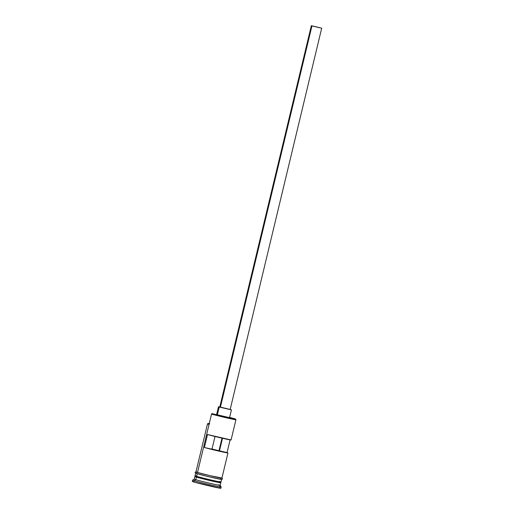 <?xml version="1.0" encoding="UTF-8"?>
<svg xmlns="http://www.w3.org/2000/svg" width="514" height="514" viewBox="0 0 514 514"><rect width="100%" height="100%" fill="white"/><g stroke="black" fill="none" stroke-linecap="round" stroke-linejoin="round"><path stroke-width="0.77" d="M235.534 419.083A12.811 0.36 -166.5 0 0 234.037 418.557A12.811 0.36 13.5 0 0 233.864 418.505A12.811 0.36 -166.5 0 1 234.037 418.557L235.02 419.071L229.013 417.85L212.121 413.648L211.543 414.066L211.961 413.603A12.811 0.36 13.5 0 0 212.121 413.648A12.811 0.36 -166.5 0 1 211.961 413.603L212.712 413.686L211.543 414.066A13.345 0.373 13.5 0 0 226.276 417.786A13.345 0.373 13.5 0 0 235.932 419.726L235.534 419.083A12.811 0.36 -166.5 0 1 226.269 417.22A12.811 0.36 -166.5 0 1 212.121 413.648L211.543 414.066L197.53 472.437A13.345 0.373 13.5 0 0 212.083 476.118A13.345 0.373 13.5 0 0 221.919 478.11L227.959 452.943A13.345 0.373 -166.5 0 1 218.88 451.125A13.345 0.373 -166.5 0 1 204.392 447.508L207.508 434.536A13.345 0.373 13.5 0 0 221.99 438.159A13.345 0.373 13.5 0 0 231.075 439.971L235.932 419.739A13.345 0.373 -166.5 0 1 226.102 417.747A13.345 0.373 -166.5 0 1 211.543 414.066L209.05 424.442A13.345 0.373 -166.5 0 1 207.489 423.883A13.345 0.373 13.5 0 0 209.05 424.442L197.53 472.437L210.277 475.694L197.415 472.411A0.668 0.585 106.4 0 0 197.106 473.709A13.48 0.379 13.5 0 0 214.871 478.129A13.48 0.379 13.5 0 0 220.159 478.868L221.155 479.183M211.46 448.895L218.977 450.72L221.997 438.159L218.977 450.72L212.019 449.018M320.505 27.846L311.966 25.861L320.505 27.846M230.118 409.574L220.384 407.294L230.143 409.568L321.7 28.199L311.94 25.931L220.384 407.294L219.78 407.062L220.358 407.146M311.336 25.7L321.674 28.206L311.336 25.7L219.761 407.075L220.384 407.294L311.94 25.931L311.317 25.706L321.7 28.199M229.54 417.67L217.377 414.824L229.572 417.657L231.441 409.876L219.24 407.043L217.377 414.824L216.619 414.535L217.345 414.637M230.169 409.459L231.441 409.876M220.66 482.685A13.345 0.373 -166.5 0 1 220.802 482.781A13.345 0.373 -166.5 0 1 210.965 480.789A13.345 0.373 -166.5 0 1 196.406 477.108L196.701 476.902L196.406 477.108A13.345 0.373 -166.5 0 1 195.885 476.651L195.166 476.349A13.081 0.366 13.5 0 0 196.701 476.902A13.081 0.366 13.5 0 0 210.965 480.506A13.081 0.366 13.5 0 0 220.602 482.46L220.667 482.196A13.081 0.366 -166.5 0 1 211.029 480.249A13.081 0.366 -166.5 0 1 196.759 476.639L196.759 476.639A13.081 0.366 -166.5 0 1 195.23 476.092L195.147 475.842M196.682 475.977A13.345 0.373 13.5 0 0 196.592 476.33L196.759 476.639L196.611 476.33A13.345 0.373 13.5 0 0 211.151 480.012A13.345 0.373 13.5 0 0 220.988 481.997L221.611 479.408M220.789 488.3L194.022 482.042L194.331 480.744A14.681 0.411 13.5 0 0 210.541 484.837A14.681 0.411 13.5 0 0 221.161 486.97A14.681 0.411 -166.5 0 1 210.342 484.792A14.681 0.411 -166.5 0 1 194.331 480.744L194.022 482.042A14.681 0.411 13.5 0 0 210.033 486.09A14.681 0.411 13.5 0 0 220.853 488.281L221.161 486.983L220.172 485.364A13.345 0.373 -166.5 0 1 210.515 483.423A13.345 0.373 -166.5 0 1 195.783 479.703L194.331 480.744A14.681 0.411 -166.5 0 1 192.615 480.127L192.3 481.425A14.681 0.411 13.5 0 0 194.022 482.042L192.377 481.489L193.951 481.624M218.611 484.811A13.345 0.373 -166.5 0 1 220.172 485.364L220.802 482.781M234.371 419.173A13.345 0.373 -166.5 0 1 235.932 419.739M227.959 452.937L218.977 450.72L227.059 452.583L230.105 439.881L227.059 452.583A13.345 0.373 -166.5 0 1 227.959 452.943L204.392 447.508L207.508 434.536L231.075 439.965M197.215 473.741L196.592 476.33L197.215 473.741M219.825 482.395L213.381 481.342L196.406 477.108A13.345 0.373 -166.5 0 1 194.845 476.549L194.221 479.144L192.621 480.115A14.681 0.411 13.5 0 0 194.331 480.744L195.783 479.703A13.345 0.373 -166.5 0 1 194.228 479.132A13.345 0.373 13.5 0 0 195.783 479.703L196.406 477.108L195.783 479.703A13.345 0.373 13.5 0 0 210.342 483.385A13.345 0.373 13.5 0 0 220.178 485.37M219.439 486.366A14.681 0.411 -166.5 0 1 221.161 486.983M195.982 471.82L195.031 472.34L195.628 473.233L208.466 476.639L221.823 479.478L222.562 478.733L221.932 478.046A13.48 0.379 -166.5 0 1 213.002 476.337A13.48 0.379 -166.5 0 1 197.415 472.411L196.38 471.871M215.025 436.489L211.974 449.204L204.392 447.508L211.974 449.204L215.025 436.489M209.635 423.677L208.209 423.465L209.468 423.979M198.545 474.12L197.106 473.709A0.668 0.585 -73.6 0 1 197.415 472.411M219.131 487.664L220.217 487.998M196.772 476.555A13.081 0.366 13.5 0 0 196.078 476.433M195.654 473.176L195.031 475.771A13.345 0.373 13.5 0 0 196.592 476.33A13.345 0.373 13.5 0 0 214.184 480.706A13.345 0.373 13.5 0 0 219.42 481.438M196.072 473.169L195.596 473.201M200.37 474.608L209.982 476.998M212.5 477.59L216.998 478.592M218.803 478.977L221.669 479.376M221.463 477.885L210.297 475.701L221.862 478.129M196.02 471.858L197.53 472.437A13.345 0.373 13.5 0 1 195.969 471.878L207.489 423.883L208.138 423.478A12.811 0.36 -166.5 0 1 209.249 423.607M233.864 418.505L229.623 417.426L233.864 418.505M228.788 417.381L229.533 417.631M220.532 482.216A13.081 0.366 -166.5 0 1 210.162 480.044A13.081 0.366 -166.5 0 1 196.759 476.639M196.701 476.902A13.081 0.366 13.5 0 0 210.097 480.307A13.081 0.366 13.5 0 0 220.467 482.479M230.831 439.836L230.169 439.611M219.478 450.887L222.504 438.275L219.478 450.887M218.463 406.76L216.593 414.547L217.377 414.824L219.24 407.043L218.463 406.76L219.786 406.966M219.915 406.992L229.944 409.395M229.514 409.343L230.111 409.542M209.185 423.889A12.811 0.36 -166.5 0 1 208.138 423.478M220.602 482.46L219.221 482.216"/></g></svg>
